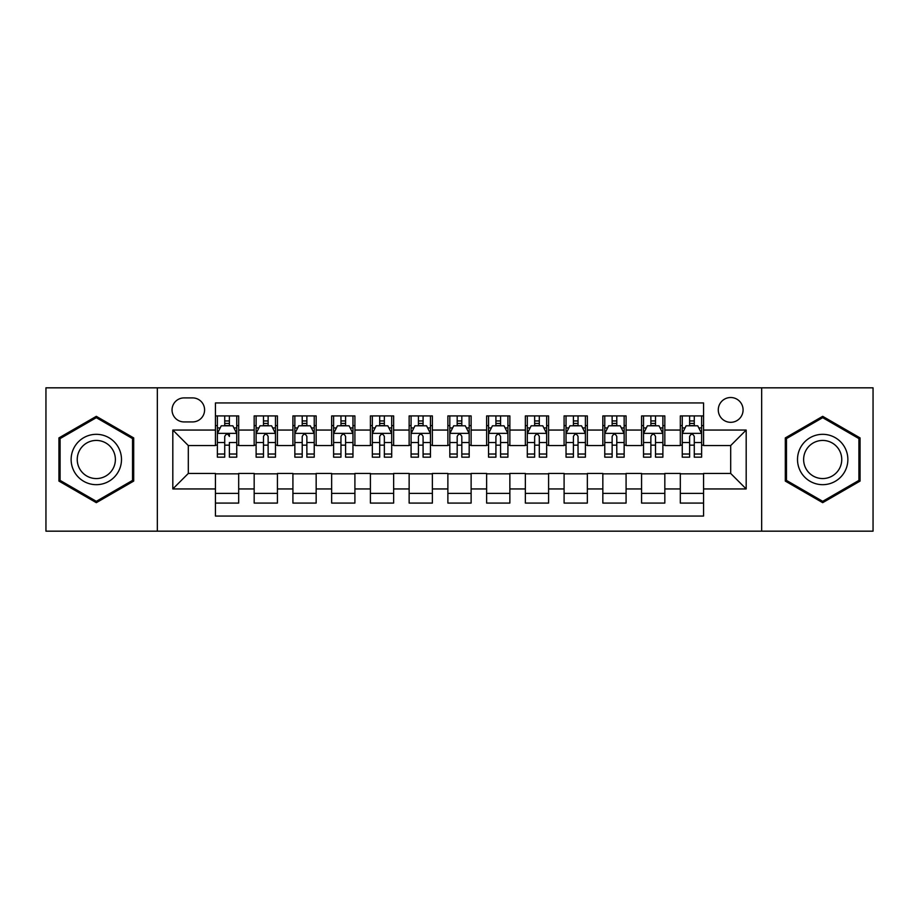 <?xml version="1.0" encoding="UTF-8"?>
<svg xmlns="http://www.w3.org/2000/svg" width="919" height="919" viewBox="0 0 919 919"><rect width="100%" height="100%" fill="white"/><g stroke="black" fill="none" stroke-linecap="round" stroke-linejoin="round"><path stroke-width="1.38" d="M730.685 397.513A12.395 12.395 0 0 0 718.279 409.908A12.395 12.395 0 0 0 730.685 422.315A12.395 12.395 0 0 0 743.08 409.908A12.395 12.395 0 0 0 730.685 397.513M761.667 531.171L873.05 531.171L873.05 387.829L761.667 387.829L761.667 531.171L157.333 531.171L157.333 387.829L45.95 387.829L45.95 531.171L157.333 531.171M703.563 415.916L680.313 415.916L680.313 430.058L664.828 430.058L664.828 445.554L680.313 445.554L680.313 430.058M664.828 430.058L664.828 415.916L641.577 415.916L641.577 430.058L626.08 430.058L626.08 445.554L641.577 445.554L641.577 430.058M626.08 430.058L626.08 415.916L602.841 415.916L602.841 430.058L587.344 430.058L587.344 445.554L602.841 445.554L602.841 430.058M587.344 430.058L587.344 415.916L564.094 415.916L564.094 430.058L548.597 430.058L548.597 445.554L564.094 445.554L564.094 430.058M548.597 430.058L548.597 415.916L525.358 415.916L525.358 430.058L509.861 430.058L509.861 445.554L525.358 445.554L525.358 430.058M509.861 430.058L509.861 415.916L486.622 415.916L486.622 430.058L471.125 430.058L471.125 445.554L486.622 445.554L486.622 430.058M471.125 430.058L471.125 415.916L447.875 415.916L447.875 430.058L432.378 430.058L432.378 445.554L447.875 445.554L447.875 430.058M432.378 430.058L432.378 415.916L409.139 415.916L409.139 430.058L393.642 430.058L393.642 445.554L409.139 445.554L409.139 430.058M393.642 430.058L393.642 415.916L370.403 415.916L370.403 430.058L354.906 430.058L354.906 445.554L370.403 445.554L370.403 430.058M354.906 430.058L354.906 415.916L331.656 415.916L331.656 430.058L316.159 430.058L316.159 445.554L331.656 445.554L331.656 430.058M316.159 430.058L316.159 415.916L292.92 415.916L292.92 430.058L277.423 430.058L277.423 445.554L292.92 445.554L292.92 430.058M277.423 430.058L277.423 415.916L254.172 415.916L254.172 445.554L238.687 445.554L238.687 415.916L215.437 415.916M215.437 503.084L238.687 503.084L238.687 473.446L254.172 473.446L254.172 503.084L277.423 503.084L277.423 473.446L292.92 473.446L292.92 488.942L277.423 488.942M292.92 488.942L292.92 503.084L316.159 503.084L316.159 473.446L331.656 473.446L331.656 488.942L316.159 488.942M331.656 488.942L331.656 503.084L354.906 503.084L354.906 473.446L370.403 473.446L370.403 488.942L354.906 488.942M370.403 488.942L370.403 503.084L393.642 503.084L393.642 473.446L409.139 473.446L409.139 488.942L393.642 488.942M409.139 488.942L409.139 503.084L432.378 503.084L432.378 473.446L447.875 473.446L447.875 488.942L432.378 488.942M447.875 488.942L447.875 503.084L471.125 503.084L471.125 473.446L486.622 473.446L486.622 488.942L471.125 488.942M486.622 488.942L486.622 503.084L509.861 503.084L509.861 473.446L525.358 473.446L525.358 488.942L509.861 488.942M525.358 488.942L525.358 503.084L548.597 503.084L548.597 473.446L564.094 473.446L564.094 488.942L548.597 488.942M564.094 488.942L564.094 503.084L587.344 503.084L587.344 473.446L602.841 473.446L602.841 488.942L587.344 488.942M602.841 488.942L602.841 503.084L626.08 503.084L626.08 473.446L641.577 473.446L641.577 488.942L626.08 488.942M641.577 488.942L641.577 503.084L664.828 503.084L664.828 473.446L680.313 473.446L680.313 488.942L664.828 488.942M184.053 421.924L192.576 421.924A12.004 12.004 0 0 0 204.592 409.908A12.004 12.004 0 0 0 192.576 397.904L184.053 397.904A12.004 12.004 0 0 0 172.048 409.908A12.004 12.004 0 0 0 184.053 421.924M761.667 387.829L157.333 387.829M703.563 430.058L703.563 402.936L215.437 402.936L215.437 445.554L188.315 445.554L188.315 473.446L215.437 473.446L215.437 516.064L703.563 516.064L703.563 473.446L730.685 473.446L730.685 445.554L703.563 445.554L703.563 430.058L746.182 430.058L746.182 488.942L703.563 488.942M215.437 488.942L172.818 488.942L172.818 430.058L215.437 430.058M680.313 488.942L680.313 503.084L703.563 503.084M215.437 425.6L217.378 425.6M224.73 425.6L229.382 425.6M236.746 425.6L238.687 425.6M215.437 445.164L217.378 445.164M224.73 445.164L229.382 445.164M236.746 445.164L238.687 445.164M215.437 473.836L238.687 473.836M215.437 493.4L238.687 493.4M254.172 445.164L256.114 445.164M263.477 445.164L268.13 445.164M275.482 445.164L277.423 445.164M254.172 425.6L256.114 425.6M263.477 425.6L268.13 425.6M275.482 425.6L277.423 425.6M254.172 473.836L277.423 473.836M254.172 493.4L277.423 493.4M292.92 473.836L316.159 473.836M292.92 493.4L316.159 493.4M292.92 425.6L294.85 425.6M302.213 425.6L306.866 425.6M314.229 425.6L316.159 425.6M292.92 445.164L294.85 445.164M302.213 445.164L306.866 445.164M314.229 445.164L316.159 445.164M331.656 473.836L354.906 473.836M331.656 493.4L354.906 493.4M331.656 425.6L333.597 425.6M340.96 425.6L345.601 425.6M352.965 425.6L354.906 425.6M331.656 445.164L333.597 445.164M340.96 445.164L345.601 445.164M352.965 445.164L354.906 445.164M370.403 473.836L393.642 473.836M370.403 493.4L393.642 493.4M370.403 425.6L372.333 425.6M379.696 425.6L384.349 425.6M391.701 425.6L393.642 425.6M370.403 445.164L372.333 445.164M379.696 445.164L384.349 445.164M391.701 445.164L393.642 445.164M409.139 473.836L432.378 473.836M409.139 493.4L432.378 493.4M409.139 425.6L411.08 425.6M418.432 425.6L423.085 425.6M430.448 425.6L432.378 425.6M409.139 445.164L411.08 445.164M418.432 445.164L423.085 445.164M430.448 445.164L432.378 445.164M447.875 473.836L471.125 473.836M447.875 493.4L471.125 493.4M447.875 425.6L449.816 425.6M457.18 425.6L461.82 425.6M469.184 425.6L471.125 425.6M447.875 445.164L449.816 445.164M457.18 445.164L461.82 445.164M469.184 445.164L471.125 445.164M486.622 473.836L509.861 473.836M486.622 493.4L509.861 493.4M486.622 425.6L488.552 425.6M495.915 425.6L500.568 425.6M507.92 425.6L509.861 425.6M486.622 445.164L488.552 445.164M495.915 445.164L500.568 445.164M507.92 445.164L509.861 445.164M525.358 473.836L548.597 473.836M525.358 493.4L548.597 493.4M525.358 425.6L527.299 425.6M534.651 425.6L539.304 425.6M546.667 425.6L548.597 425.6M525.358 445.164L527.299 445.164M534.651 445.164L539.304 445.164M546.667 445.164L548.597 445.164M564.094 473.836L587.344 473.836M564.094 493.4L587.344 493.4M564.094 425.6L566.035 425.6M573.399 425.6L578.04 425.6M585.403 425.6L587.344 425.6M564.094 445.164L566.035 445.164M573.399 445.164L578.04 445.164M585.403 445.164L587.344 445.164M602.841 473.836L626.08 473.836M602.841 493.4L626.08 493.4M602.841 425.6L604.771 425.6M612.134 425.6L616.787 425.6M624.15 425.6L626.08 425.6M602.841 445.164L604.771 445.164M612.134 445.164L616.787 445.164M624.15 445.164L626.08 445.164M641.577 473.836L664.828 473.836M641.577 493.4L664.828 493.4M641.577 425.6L643.518 425.6M650.87 425.6L655.523 425.6M662.886 425.6L664.828 425.6M641.577 445.164L643.518 445.164M650.87 445.164L655.523 445.164M662.886 445.164L664.828 445.164M680.313 473.836L703.563 473.836M680.313 493.4L703.563 493.4M680.313 425.6L682.254 425.6M689.618 425.6L694.27 425.6M701.622 425.6L703.563 425.6M680.313 445.164L682.254 445.164M689.618 445.164L694.27 445.164M701.622 445.164L703.563 445.164M188.315 445.554L172.818 430.058M188.315 473.446L172.818 488.942M746.182 430.058L730.685 445.554M746.182 488.942L730.685 473.446M96.311 502.67L133.692 481.085L133.692 437.915L96.311 416.33L58.931 437.915L58.931 481.085L96.311 502.67M860.069 437.915L822.689 416.33L785.308 437.915L785.308 481.085L822.689 502.67L860.069 481.085L860.069 437.915M229.382 415.916L229.382 425.796L229.382 420.948L224.73 420.948M236.746 454.02L229.382 454.02L229.382 457.18L236.746 457.18L236.746 433.55L232.875 425.796L221.249 425.796L217.378 433.55L217.378 442.521L217.378 415.916M217.378 449.517L217.378 452.137M217.378 428.013L217.378 420.948M217.378 454.02L217.378 457.18L224.73 457.18L224.73 454.02L217.378 454.02L217.378 442.521L224.73 442.521L224.73 449.517M236.746 428.013L236.746 420.948M229.382 454.02L229.382 442.521L236.746 442.521L236.746 415.916M224.73 425.796L224.73 415.916M229.382 449.517L229.382 452.137M224.73 454.02L224.73 436.445C226.292 433.469 227.832 433.469 229.382 436.445L229.382 433.354M96.311 434.319A25.181 25.181 0 0 0 71.131 459.5A25.181 25.181 0 0 0 96.311 484.681A25.181 25.181 0 0 0 121.492 459.5A25.181 25.181 0 0 0 96.311 434.319M96.311 440.431A19.069 19.069 0 0 0 77.242 459.5A19.069 19.069 0 0 0 96.311 478.569A19.069 19.069 0 0 0 115.38 459.5A19.069 19.069 0 0 0 96.311 440.431M132.531 480.407L96.311 501.326L60.091 480.407L60.091 438.593L96.311 417.674L132.531 438.593L132.531 480.407M800.886 446.91A25.181 25.181 0 0 0 810.099 481.303A25.181 25.181 0 0 0 844.492 472.09A25.181 25.181 0 0 0 835.279 437.697A25.181 25.181 0 0 0 800.886 446.91M806.181 449.965A19.069 19.069 0 0 0 813.154 476.008A19.069 19.069 0 0 0 839.196 469.035A19.069 19.069 0 0 0 832.223 442.992A19.069 19.069 0 0 0 806.181 449.965M858.909 438.593L858.909 480.407L822.689 501.326L786.469 480.407L786.469 438.593L822.689 417.674L858.909 438.593M268.13 420.948L263.477 420.948M275.482 454.02L268.13 454.02L268.13 457.18L275.482 457.18L275.482 433.55L271.61 425.796L259.985 425.796L256.114 433.55L256.114 457.18L263.477 457.18L263.477 454.02L256.114 454.02M256.114 433.55L256.114 415.916M275.482 433.55L275.482 415.916M263.477 425.796L263.477 415.916M268.13 415.916L268.13 425.796M268.13 454.02L268.13 436.445C266.579 433.469 265.028 433.469 263.477 436.445L263.477 454.02M306.866 420.948L302.213 420.948M314.229 454.02L306.866 454.02L306.866 457.18L314.229 457.18L314.229 433.55L310.346 425.796L298.732 425.796L294.85 433.55L294.85 457.18L302.213 457.18L302.213 454.02L294.85 454.02M294.85 433.55L294.85 415.916M314.229 433.55L314.229 415.916M302.213 425.796L302.213 415.916M306.866 415.916L306.866 425.796M306.866 454.02L306.866 436.445C305.315 433.469 303.764 433.469 302.213 436.445L302.213 454.02M345.601 420.948L340.96 420.948M352.965 454.02L345.601 454.02L345.601 457.18L352.965 457.18L352.965 433.55L349.094 425.796L337.468 425.796L333.597 433.55L333.597 457.18L340.96 457.18L340.96 454.02L333.597 454.02M333.597 433.55L333.597 415.916M352.965 433.55L352.965 415.916M340.96 425.796L340.96 415.916M345.601 415.916L345.601 425.796M345.601 454.02L345.601 436.445C344.062 433.469 342.511 433.469 340.96 436.445L340.96 454.02M384.349 420.948L379.696 420.948M391.701 454.02L384.349 454.02L384.349 457.18L391.701 457.18L391.701 433.55L387.829 425.796L376.204 425.796L372.333 433.55L372.333 457.18L379.696 457.18L379.696 454.02L372.333 454.02M372.333 433.55L372.333 415.916M391.701 433.55L391.701 415.916M379.696 425.796L379.696 415.916M384.349 415.916L384.349 425.796M384.349 454.02L384.349 436.445C382.798 433.469 381.247 433.469 379.696 436.445L379.696 454.02M423.085 420.948L418.432 420.948M430.448 454.02L423.085 454.02L423.085 457.18L430.448 457.18L430.448 433.55L426.565 425.796L414.951 425.796L411.08 433.55L411.08 457.18L418.432 457.18L418.432 454.02L411.08 454.02M411.08 433.55L411.08 415.916M430.448 433.55L430.448 415.916M418.432 425.796L418.432 415.916M423.085 415.916L423.085 425.796M423.085 454.02L423.085 436.445C421.534 433.469 419.983 433.469 418.432 436.445L418.432 454.02M461.82 420.948L457.18 420.948M469.184 454.02L461.82 454.02L461.82 457.18L469.184 457.18L469.184 433.55L465.313 425.796L453.687 425.796L449.816 433.55L449.816 457.18L457.18 457.18L457.18 454.02L449.816 454.02M449.816 433.55L449.816 415.916M469.184 433.55L469.184 415.916M457.18 425.796L457.18 415.916M461.82 415.916L461.82 425.796M461.82 454.02L461.82 436.445C460.281 433.469 458.73 433.469 457.18 436.445L457.18 454.02M500.568 420.948L495.915 420.948M507.92 454.02L500.568 454.02L500.568 457.18L507.92 457.18L507.92 433.55L504.049 425.796L492.435 425.796L488.552 433.55L488.552 457.18L495.915 457.18L495.915 454.02L488.552 454.02M488.552 433.55L488.552 415.916M507.92 433.55L507.92 415.916M495.915 425.796L495.915 415.916M500.568 415.916L500.568 425.796M500.568 454.02L500.568 436.445C499.017 433.469 497.466 433.469 495.915 436.445L495.915 454.02M539.304 420.948L534.651 420.948M546.667 454.02L539.304 454.02L539.304 457.18L546.667 457.18L546.667 433.55L542.796 425.796L531.171 425.796L527.299 433.55L527.299 457.18L534.651 457.18L534.651 454.02L527.299 454.02M527.299 433.55L527.299 415.916M546.667 433.55L546.667 415.916M534.651 425.796L534.651 415.916M539.304 415.916L539.304 425.796M539.304 454.02L539.304 436.445C537.753 433.469 536.202 433.469 534.651 436.445L534.651 454.02M578.04 420.948L573.399 420.948M585.403 454.02L578.04 454.02L578.04 457.18L585.403 457.18L585.403 433.55L581.532 425.796L569.906 425.796L566.035 433.55L566.035 457.18L573.399 457.18L573.399 454.02L566.035 454.02M566.035 433.55L566.035 415.916M585.403 433.55L585.403 415.916M573.399 425.796L573.399 415.916M578.04 415.916L578.04 425.796M578.04 454.02L578.04 436.445C576.5 433.469 574.949 433.469 573.399 436.445L573.399 454.02M616.787 420.948L612.134 420.948M624.15 454.02L616.787 454.02L616.787 457.18L624.15 457.18L624.15 433.55L620.268 425.796L608.654 425.796L604.771 433.55L604.771 457.18L612.134 457.18L612.134 454.02L604.771 454.02M604.771 433.55L604.771 415.916M624.15 433.55L624.15 415.916M612.134 425.796L612.134 415.916M616.787 415.916L616.787 425.796M616.787 454.02L616.787 436.445C615.236 433.469 613.685 433.469 612.134 436.445L612.134 454.02M655.523 420.948L650.87 420.948M662.886 454.02L655.523 454.02L655.523 457.18L662.886 457.18L662.886 433.55L659.015 425.796L647.39 425.796L643.518 433.55L643.518 457.18L650.87 457.18L650.87 454.02L643.518 454.02M643.518 433.55L643.518 415.916M662.886 433.55L662.886 415.916M650.87 425.796L650.87 415.916M655.523 415.916L655.523 425.796M655.523 454.02L655.523 436.445C653.972 433.469 652.433 433.469 650.87 436.445L650.87 454.02M694.27 420.948L689.618 420.948M701.622 454.02L694.27 454.02L694.27 457.18L701.622 457.18L701.622 433.55L697.751 425.796L686.125 425.796L682.254 433.55L682.254 457.18L689.618 457.18L689.618 454.02L682.254 454.02M682.254 433.55L682.254 415.916M701.622 433.55L701.622 415.916M689.618 425.796L689.618 415.916M694.27 415.916L694.27 425.796M694.27 454.02L694.27 436.445C692.719 433.469 691.168 433.469 689.618 436.445L689.618 454.02M254.172 488.942L238.687 488.942M254.172 430.058L238.687 430.058M236.642 433.354L217.47 433.354M217.378 427.932L220.181 427.932M233.931 427.932L236.746 427.932M229.382 423.418L224.73 423.418M275.39 433.354L256.217 433.354M256.114 427.932L258.928 427.932M272.679 427.932L275.482 427.932M263.477 442.521L256.114 442.521M275.482 442.521L268.13 442.521M268.13 423.418L263.477 423.418M314.126 433.354L294.953 433.354M294.85 427.932L297.664 427.932M311.415 427.932L314.229 427.932M302.213 442.521L294.85 442.521M314.229 442.521L306.866 442.521M306.866 423.418L302.213 423.418M352.873 433.354L333.689 433.354M333.597 427.932L336.4 427.932M350.162 427.932L352.965 427.932M340.96 442.521L333.597 442.521M352.965 442.521L345.601 442.521M345.601 423.418L340.96 423.418M391.609 433.354L372.436 433.354M372.333 427.932L375.147 427.932M388.898 427.932L391.701 427.932M379.696 442.521L372.333 442.521M391.701 442.521L384.349 442.521M384.349 423.418L379.696 423.418M430.345 433.354L411.172 433.354M411.08 427.932L413.883 427.932M427.634 427.932L430.448 427.932M418.432 442.521L411.08 442.521M430.448 442.521L423.085 442.521M423.085 423.418L418.432 423.418M469.092 433.354L449.908 433.354M449.816 427.932L452.619 427.932M466.381 427.932L469.184 427.932M457.18 442.521L449.816 442.521M469.184 442.521L461.82 442.521M461.82 423.418L457.18 423.418M507.828 433.354L488.655 433.354M488.552 427.932L491.366 427.932M505.117 427.932L507.92 427.932M495.915 442.521L488.552 442.521M507.92 442.521L500.568 442.521M500.568 423.418L495.915 423.418M546.564 433.354L527.391 433.354M527.299 427.932L530.102 427.932M543.853 427.932L546.667 427.932M534.651 442.521L527.299 442.521M546.667 442.521L539.304 442.521M539.304 423.418L534.651 423.418M585.311 433.354L566.127 433.354M566.035 427.932L568.838 427.932M582.6 427.932L585.403 427.932M573.399 442.521L566.035 442.521M585.403 442.521L578.04 442.521M578.04 423.418L573.399 423.418M624.047 433.354L604.874 433.354M604.771 427.932L607.585 427.932M621.336 427.932L624.15 427.932M612.134 442.521L604.771 442.521M624.15 442.521L616.787 442.521M616.787 423.418L612.134 423.418M662.783 433.354L643.61 433.354M643.518 427.932L646.321 427.932M660.072 427.932L662.886 427.932M650.87 442.521L643.518 442.521M662.886 442.521L655.523 442.521M655.523 423.418L650.87 423.418M701.53 433.354L682.357 433.354M682.254 427.932L685.069 427.932M698.819 427.932L701.622 427.932M689.618 442.521L682.254 442.521M701.622 442.521L694.27 442.521M694.27 423.418L689.618 423.418"/></g></svg>
